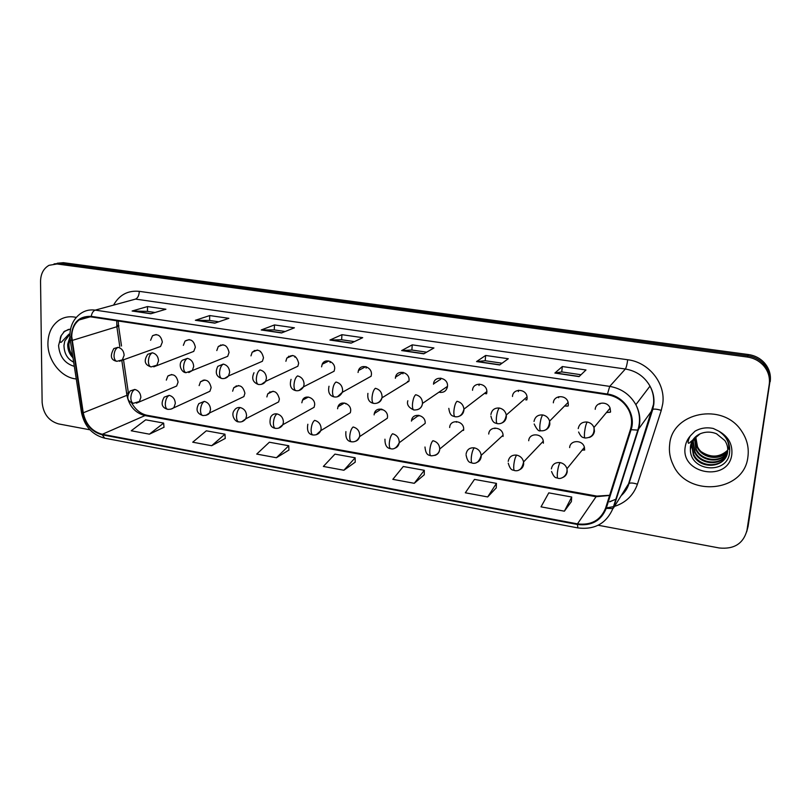 <?xml version="1.0" encoding="UTF-8"?>
<svg xmlns="http://www.w3.org/2000/svg" width="811" height="811" viewBox="0 0 811 811"><rect width="100%" height="100%" fill="white"/><g stroke="black" fill="none" stroke-linecap="round" stroke-linejoin="round"><path stroke-width="1.22" d="M408.521 381.505L407.517 381.332M412.211 418.456L412.515 419.784M375.392 411.339L375.605 412.698M339.424 404.547L339.566 405.835M304.267 398.049L304.338 399.205M269.87 391.814L269.891 392.808M236.194 385.833L236.194 386.614M203.226 380.075L203.206 380.633M396.255 375.29L396.447 376.578M359.547 368.61L359.658 369.907M323.68 362.264L323.721 363.48M288.615 356.232L288.604 357.296M254.299 350.464L254.259 351.356M170.756 409.2L209.907 391.277L211.144 387.617C209.42 380.45 205.862 378.504 200.469 381.799L199.131 385.61M205.903 415.374L209.502 412.981L243.898 396.579L244.912 393.264C243.006 385.772 239.286 383.927 233.761 387.729L232.635 391.206M241.86 421.679L245.763 418.811L278.619 401.921L279.4 399.032C277.281 391.186 273.398 389.462 267.752 393.862L266.87 396.934M278.66 428.127L282.846 424.7L314.09 407.304L314.648 404.932C315.327 397.877 305.129 393.943 302.483 400.188L301.834 402.783M316.32 434.726L320.781 430.641L350.332 412.738L350.666 410.954C351.447 403.462 340.235 399.772 337.994 406.747L337.579 408.764M354.883 441.468C357.327 440.819 358.888 439.217 359.557 436.663L387.334 418.223L387.496 417.118C388.368 409.129 376.04 405.794 374.327 413.509L374.104 414.877M394.379 448.371C397.116 447.571 398.728 445.695 399.205 442.765L425.146 423.413C426.13 414.887 412.566 412.008 411.532 420.483L411.461 421.122M463.071 430.337L463.598 430.377M584.66 449.902L582.045 450.227L584.66 449.902M136.39 403.168L176.646 386.026L178.085 382.082C176.514 375.209 173.108 373.202 167.857 376.04L166.316 380.116M153.745 366.836L193.758 351.386L195.35 347.22C193.839 340.326 190.403 338.268 185.06 341.056L183.347 345.364M188.811 372.563L192.308 370.546L227.709 356.313L229.057 352.461C227.384 345.233 223.795 343.266 218.271 346.54L216.801 350.555M224.677 378.402L228.53 375.939L262.399 361.26L263.494 357.803C261.618 350.23 257.857 348.365 252.191 352.207L250.974 355.867M261.385 384.384L265.602 381.363L297.86 366.237L298.681 363.267C296.562 355.299 292.609 353.576 286.82 358.097L285.888 361.28M298.965 390.507L303.527 386.817L334.102 371.225L334.649 368.853C335.369 361.625 324.927 357.742 322.231 364.2L321.572 366.825M337.437 396.761L342.313 392.301L371.114 376.233L371.418 374.57C372.249 366.825 360.652 363.257 358.442 370.546L358.056 372.492M376.851 403.168C379.599 402.489 381.312 400.715 381.971 397.826L408.916 381.261L409.028 380.41C409.971 372.087 397.066 368.985 395.525 377.125L395.352 378.281M438.974 392.2C443.688 393.021 446.526 391.084 447.49 386.381L447.49 386.36C448.513 377.409 434.22 374.946 433.53 383.907L433.5 384.211M525.802 399.904L526.917 399.843M567.386 406.129L564.598 405.987L568.207 405.966M610.105 412.252L606.466 412.525L610.501 412.11M156.766 347.828L160.548 346.5L162.342 342.1C160.963 335.48 157.679 333.362 152.509 335.744L150.603 340.275M463.659 429.86L463.679 429.435C464.247 420.585 449.993 418.679 449.659 427.509M503.063 436.45L503.063 435.223C502.769 426.677 489.094 425.603 488.729 434.047M543.38 443.191L543.299 441.174C542.214 433.003 529.107 432.658 528.711 440.738M584.64 450.095L584.417 447.327C582.633 439.562 570.072 439.836 569.636 447.581M486.843 392.494L486.864 391.551C486.874 382.741 472.884 381.545 472.529 390.273M527.12 398.748L527.059 396.893C526.136 388.52 512.846 388.185 512.471 396.478M568.339 405.145L568.126 402.428C566.392 394.541 553.761 394.927 553.345 402.824M610.561 411.704L610.105 408.176C607.682 400.806 595.659 401.769 595.203 409.322M599.826 404.071L599.927 403.412L599.826 404.071M558.617 397.745L558.799 396.701L558.617 397.745M518.351 391.551L518.594 390.263L518.351 391.551M478.997 385.509L479.271 384.079L478.997 385.509M440.525 379.599L440.809 378.119L440.555 379.305L433.53 383.907M402.905 373.82L403.168 372.361L395.525 377.125M366.116 368.174L366.329 366.815M330.118 362.639L330.28 361.463M294.89 357.225L294.991 356.303M260.412 351.933L260.463 351.335M494.913 428.593L494.984 428.036L494.913 428.593M456.4 422.227L456.481 421.548L456.4 422.227M418.729 415.992L418.821 415.283L411.532 420.483M381.89 409.9L381.961 409.241M345.841 403.939L345.891 403.402M220.693 344.939L220.653 345.628M47.91 343.793C47.788 360.783 61.504 377.835 76.275 378.94C61.504 377.835 47.788 360.783 47.91 343.793C48.021 333.28 51.742 325.424 59.061 320.223C51.742 325.424 48.021 333.28 47.91 343.793M669.673 444.377C668.811 451.332 669.937 458.063 673.049 464.561C686.866 497.518 744.072 492.743 747.894 457.029C749.161 447.692 747.002 438.964 741.416 430.834C722.642 401.871 672.005 412.323 669.673 444.377C668.811 451.332 669.937 458.063 673.049 464.561C686.866 497.518 744.072 492.743 747.894 457.029C749.161 447.692 747.002 438.964 741.416 430.834C722.642 401.871 672.005 412.323 669.673 444.377M71.743 336.545C71.834 329.367 74.288 323.832 79.103 319.95C82.651 317.314 86.696 316.31 91.227 316.929L607.388 394.704C616.867 396.407 623.933 401.445 628.586 409.819C631.81 416.286 632.418 422.845 630.431 429.495L605.584 508.162C600.606 520.277 591.239 525.508 577.473 523.865L102.287 434.29C92.109 431.533 85.763 424.366 83.249 412.789L71.743 336.545M71.256 336.474L82.783 412.799C85.358 424.66 91.856 432.01 102.287 434.828L577.412 524.474C591.513 526.167 601.123 520.814 606.212 508.396L631.09 429.718C636.392 414.553 624.156 396.082 607.469 394.045L91.227 316.361C78.991 315.966 72.341 322.666 71.256 336.474M746.688 531.793L748.097 526.349L769.72 383.056C770.653 375.878 768.635 369.481 763.668 363.875C759.42 359.395 754.149 356.698 747.884 355.776L60.237 263.332L54.063 263.899L60.237 263.332L747.884 355.776C754.149 356.698 759.42 359.395 763.668 363.875C768.635 369.481 770.653 375.878 769.72 383.056L747.529 528.356L769.233 384.444C770.176 377.237 768.149 370.809 763.161 365.173C758.883 360.672 753.591 357.955 747.296 357.033L57.034 263.98L49.045 265.309C43.51 268.482 40.682 273.854 40.55 281.437L42.131 402.368C43.236 413.772 48.701 420.96 58.524 423.9L89.93 429.8M579.074 376.608L585.988 369.968L562.317 366.542L554.876 373.05L579.074 376.608M581.011 374.733L561.719 371.914L554.876 373.05M561.749 371.925L562.317 366.542M499.677 364.95L508.294 358.736L485.647 355.461L476.554 361.564L499.677 364.95M502.1 363.206L485.14 360.723L476.554 361.564M485.191 360.733L485.647 355.461M423.778 353.819L433.936 347.98L412.252 344.847L401.648 350.565L423.778 353.819M426.627 352.177L411.836 350.017L401.648 350.565M411.887 350.017L412.252 344.847M150.816 313.756L165.92 309.234L147.511 306.568L132.112 311.008L150.816 313.756M155.053 312.488L147.389 311.363L132.112 311.008M147.46 311.373L147.511 306.568M214.834 323.153L228.864 318.328L209.714 315.56L195.36 320.294L214.834 323.153M218.777 321.795L209.522 320.446L195.36 320.294M209.593 320.457L209.714 315.56M281.549 332.946L294.413 327.806L274.463 324.927L261.243 329.965L281.549 332.946M285.168 331.496L274.209 329.905L261.243 329.965M274.27 329.905L274.463 324.927M351.133 343.154L362.71 337.68L341.918 334.679L329.945 340.042L351.133 343.154M354.387 341.613L341.583 339.748L329.945 340.042M341.644 339.758L341.918 334.679M76.275 317.415C69.949 315.986 64.211 316.919 59.061 320.223C64.211 316.919 69.949 315.986 76.275 317.415M598.163 525.244L719.266 547.983C734.148 549.442 743.373 543.583 746.951 530.384L769.233 384.444M487.685 496.94L496.444 483.376L474.486 479.402L465.321 492.794L487.685 496.94L496.241 487.908M564.385 511.183L571.704 497.021L548.783 492.865L541.018 506.845L564.385 511.183L571.37 501.614M276.429 457.739L288.757 445.746L269.353 442.228L256.722 454.079L276.429 457.739L288.919 450.064M211.651 445.715L224.971 434.189L206.318 430.813L192.724 442.198L211.651 445.715L225.235 438.437M149.417 434.169L163.64 423.078L145.706 419.824L131.23 430.783L149.417 434.169L164.004 427.265M414.259 483.315L424.315 470.309L403.27 466.497L392.838 479.342L414.259 483.315L424.254 474.759M343.905 470.258L355.147 457.779L334.943 454.119L323.366 466.447L343.905 470.258L355.198 462.158M355.147 457.779L355.198 462.26M288.757 445.746L288.919 450.156M224.971 434.189L225.235 438.538M163.64 423.078L164.004 427.356M424.315 470.309L424.254 474.861M496.444 483.376L496.241 488.009M571.704 497.021L571.36 501.715M770.197 381.687C771.129 374.54 769.122 368.174 764.175 362.588C759.948 358.127 754.706 355.451 748.462 354.539L63.41 262.683L57.277 263.24M269.678 392.007L269.718 392.889M69.928 334.031L64.768 341.076L63.978 345.395C64.13 353.393 67.354 358.979 73.669 362.162M70.587 328.962L64.657 331.192L61.312 335.47C59.902 337.133 59.183 345.304 62.163 341.319L68.986 334.112M72.99 357.793C69.391 354.174 67.627 349.663 67.698 344.259L69.928 336.859M72.666 355.705C70.04 352.187 68.793 348.243 68.925 343.884L70.06 338.623M64.768 341.076L69.918 334.203M63.542 332.064L68.57 329.357M696.801 435.75L692.219 441.448L690.394 449.73C690.343 471.465 726.261 474.607 729.424 453.866C730.833 444.448 727.234 436.845 718.617 431.057L713.315 428.482C706.675 427.093 700.562 428.005 694.956 431.229L691.043 435.152C688.792 436.977 686.228 446.334 690.212 442.198L700.106 433.814C705.489 431.584 710.943 431.564 716.488 433.743L724.882 440.576C727.224 444.215 728.126 447.966 727.599 451.828C726.159 467.775 700.248 470.339 693.375 455.062L691.601 444.631L692.817 440.353M727.67 451.2C720.584 461.074 702.498 458.722 697.196 447.317L695.463 437.017M727.7 450.835C720.482 460.395 702.742 457.931 697.501 446.689L695.726 436.774M727.467 452.619C720.969 463.73 701.535 461.915 695.939 449.862L694.48 438.062M727.528 452.264C720.867 463.071 701.779 461.114 696.254 449.223L694.723 437.798M727.132 454.008C721.405 466.335 700.552 465.179 694.672 452.447L692.908 442.086L693.78 438.67M727.224 453.663C721.293 465.686 700.795 464.358 694.986 451.798L693.223 441.458L693.81 438.893M726.788 455.022C721.77 468.251 699.802 467.683 693.699 454.403L691.925 443.992L693.01 440.049M692.827 440.332L693.385 439.187M725.957 438.021C728.278 441.64 729.18 445.361 728.653 449.193M693.02 440.028L693.405 439.156M727.741 450.176C719.773 457.465 711.004 458.002 701.403 451.798M323.488 362.446L323.538 363.571M439.45 391.875L440.261 392.463M447.256 387.729L445.908 387.465M486.144 393.031L486.722 393.294M486.61 393.761L485.323 393.659M526.197 399.549L526.937 399.782M116.743 320.781L116.885 326.874L119.785 346.581M113.854 304.591C119.653 294.677 128.138 290.267 139.31 291.352L627.714 359.749C627.065 364.504 626.285 367.586 625.362 369.015L135.538 299.097L95.222 310.126C93.235 310.877 91.896 312.955 91.227 316.361M627.714 359.749C648.932 362.233 665.851 383.491 662.729 403.858L661.269 410.386L637.426 484.208C633.492 495.278 625.849 502.678 614.474 506.409M653.473 404.446C654.234 398.079 653.068 391.966 649.996 386.117C644.502 376.578 636.29 370.88 625.362 369.015L609.72 386.391C621.307 388.428 630.015 394.521 635.865 404.679C640.102 412.87 640.943 421.203 638.399 429.688L613.471 508.01L628.566 483.812L653.473 404.446M69.898 335.896L70.222 339.931L71.581 340.508M81.475 412.535C84.486 426.333 92.221 434.889 104.7 438.183L102.287 434.828M577.412 524.474L577.908 527.92C594.656 529.968 606.324 523.5 612.893 508.527L613.471 508.01M606.212 508.396L612.893 508.527L637.831 430.094L652.784 409.352C654.507 408.825 657.336 409.17 661.269 410.386M70.283 340.377L81.384 411.897L82.783 412.799M631.09 429.718L637.831 430.094C640.609 421.497 639.95 413.022 635.865 404.679L649.996 386.117C653.159 391.845 654.436 397.856 653.828 404.152L652.784 409.352L629.052 483.397C630.796 482.687 633.584 482.961 637.426 484.208M607.469 394.045L609.72 386.391L95.222 310.126C89.686 309.376 84.729 310.572 80.36 313.735C73.689 318.713 70.202 325.819 69.898 335.055M613.937 506.561L606.364 507.919M747.296 357.033L748.462 354.539M57.034 263.98L63.41 262.683M746.951 530.384L747.529 528.356M609.639 501.847L616.34 498.988M621.561 495.055L629.052 483.397C627.613 488.192 624.987 492.277 621.185 495.653M139.31 291.352C139.046 295.488 137.789 298.073 135.538 299.097M577.473 523.865L596.075 496.717L609.598 495.45M72.057 340.488L118.599 326.194L121.508 346.013M83.249 412.789L126.932 395.312C129.243 406.281 135.265 413.032 144.997 415.587L596.075 496.717L596.916 496.099L609.649 495.278M121.802 360.327L126.932 395.312L127.885 394.876M102.287 434.29L144.997 415.587L147.146 415.303L596.916 496.099M126.597 393.021L128.381 393.396M116.703 325.292C118.72 325.383 119.349 325.687 118.599 326.194L118.213 321.004M351.396 343.033L330.371 339.941M281.843 332.824L261.71 329.874M215.158 323.042L195.867 320.213M151.16 313.654L132.659 310.937M424.001 353.677L402.023 350.453M499.87 364.808L476.868 361.432M579.226 376.456L555.13 372.918M118.051 347.331L113.864 348.537C109.759 355.877 110.752 360.135 116.835 361.311C115.071 360.794 114.128 358.898 114.027 355.634C114.29 351.325 115.628 348.548 118.051 347.331C121.762 348.345 123.799 350.991 124.144 355.269L122.329 359.881L116.835 361.311M119.46 361.25L160.548 346.5M134.788 389.432L130.186 390.953C126.161 397.329 127.236 401.445 133.42 403.28C131.777 402.793 130.916 400.989 130.835 397.877C131.108 393.599 132.426 390.78 134.788 389.432C138.509 390.486 140.536 393.132 140.871 397.36L139.411 401.496L133.42 403.28M152.346 352.785L147.764 354.285C143.527 360.692 144.622 364.909 151.069 366.917C149.366 366.41 148.484 364.504 148.413 361.209C148.697 356.85 150.015 354.042 152.346 352.785C156.148 353.819 158.206 356.495 158.53 360.824L156.918 365.183L151.069 366.917M187.422 358.371L182.404 360.216C177.579 364.18 181.664 372.898 186.064 372.654C184.442 372.158 183.61 370.242 183.57 366.917C183.884 362.507 185.172 359.658 187.422 358.371C191.295 359.425 193.383 362.132 193.687 366.501L192.308 370.546L186.064 372.654M223.289 364.088L217.804 366.359C214.874 372.594 216.223 376.659 221.869 378.524C220.318 378.027 219.548 376.101 219.538 372.746C219.882 368.295 221.129 365.406 223.289 364.088C227.252 365.153 229.371 367.89 229.645 372.3L228.53 375.939C226.918 377.946 224.688 378.808 221.869 378.524M258.496 384.526C261.862 384.698 264.234 383.644 265.602 381.363L266.434 378.25C266.19 373.79 264.041 371.012 259.996 369.928C257.928 371.286 256.702 374.216 256.337 378.717C256.317 382.103 257.026 384.039 258.496 384.526C252.839 382.437 251.349 378.504 254.005 372.736M169.154 395.342L164.157 397.187C160.568 403.635 161.764 407.68 167.725 409.342C166.143 408.856 165.343 407.041 165.292 403.898C165.586 399.58 166.873 396.731 169.154 395.342C172.946 396.417 175.004 399.093 175.318 403.361L174.061 407.203C173.017 408.703 170.898 409.413 167.725 409.342M204.291 401.384L198.867 403.614C195.512 409.565 196.82 413.539 202.791 415.536C201.29 415.06 200.54 413.235 200.52 410.062C200.844 405.693 202.101 402.803 204.291 401.384C208.174 402.479 210.252 405.186 210.536 409.504L209.502 412.981C208.68 414.603 206.45 415.455 202.791 415.536M240.228 407.568C237.684 407.234 235.727 408.136 234.359 410.265C230.425 414.766 235.22 422.237 238.667 421.872C237.238 421.406 236.538 419.571 236.548 416.367C236.903 411.958 238.13 409.018 240.228 407.568C244.192 408.683 246.311 411.42 246.564 415.779L245.763 418.811C243.827 421.274 241.465 422.298 238.667 421.872M61.312 335.47L58.564 345.516C59.568 356.617 64.819 363.561 74.318 366.349M691.043 435.152C687.799 438.467 685.863 442.38 685.214 446.891C680.236 474.263 728.643 482.555 731.816 454.434C732.688 444.175 728.288 436.379 718.617 431.057M295.974 390.669C299.016 391.115 301.53 389.838 303.527 386.817L304.084 384.323C303.872 379.822 301.692 377.014 297.546 375.909C295.579 377.297 294.403 380.268 293.998 384.82C293.937 388.246 294.596 390.192 295.974 390.669C290.956 389.574 289.314 385.803 291.058 379.355M334.335 396.954C337.741 397.41 340.407 395.859 342.313 392.301L342.617 390.547C342.445 385.995 340.235 383.157 335.997 382.032C334.132 383.461 332.986 386.472 332.561 391.074C332.459 394.531 333.047 396.488 334.335 396.954C329.57 395.92 327.796 392.352 329.002 386.239M373.618 403.381C377.439 403.848 380.227 401.992 381.971 397.826L382.082 396.924C381.94 392.321 379.7 389.452 375.361 388.297C373.607 389.767 372.502 392.828 372.046 397.471C371.904 400.969 372.431 402.945 373.618 403.381C369.147 402.469 367.241 399.134 367.91 393.376M276.987 413.894C274.128 413.539 272.02 414.624 270.671 417.138C268.999 423.747 270.56 427.478 275.365 428.35C274.017 427.894 273.368 426.049 273.419 422.815C273.794 418.354 274.99 415.384 276.987 413.894C281.052 415.029 283.191 417.797 283.414 422.196L282.846 424.7C281.184 427.468 278.69 428.684 275.365 428.35M312.914 434.98C316.685 435.243 319.301 433.794 320.781 430.641L321.126 428.766C320.933 424.315 318.764 421.517 314.607 420.362C312.701 421.892 311.546 424.913 311.14 429.414C311.059 432.679 311.647 434.534 312.914 434.98C308.433 434.321 306.74 430.753 307.835 424.254M351.345 441.762C355.005 442.259 357.742 440.555 359.557 436.663L359.729 435.497C359.567 430.996 357.357 428.157 353.12 426.981C351.315 428.553 350.2 431.614 349.764 436.176C349.642 439.471 350.17 441.336 351.345 441.762C347.169 441.235 345.364 437.849 345.912 431.604M417.229 409.717C420.331 408.866 422.085 406.777 422.501 403.452L422.501 403.422C422.379 398.789 420.108 395.89 415.678 394.724C414.046 396.224 412.981 399.326 412.485 404.03C412.302 407.568 412.758 409.545 413.843 409.981C408.612 407.609 406.605 404.537 407.832 400.756M458.62 416.418C461.712 415.516 463.476 413.428 463.912 410.143L463.933 409.149C463.405 404.912 461.094 402.286 456.988 401.293C455.478 402.844 454.454 405.997 453.927 410.751C453.704 414.32 454.079 416.317 455.062 416.732C453.308 415.881 449.923 416.803 448.818 408.349M501.066 423.281C504.128 422.318 505.892 420.23 506.348 416.996L506.277 415.029C505.425 411.218 503.104 408.886 499.312 408.034C494.588 407.761 491.78 409.92 490.908 414.502M499.312 408.034C497.934 409.626 496.961 412.829 496.393 417.645C496.129 421.244 496.423 423.251 497.295 423.646C495.592 422.825 492.753 423.869 490.929 416.104M544.607 430.306C547.628 429.283 549.382 427.184 549.848 424.021L549.605 421.132C548.51 417.746 546.208 415.678 542.711 414.948C537.855 414.654 534.966 416.834 534.023 421.467M542.711 414.948C541.464 416.58 540.542 419.834 539.933 424.7C539.619 428.34 539.832 430.357 540.582 430.742C538.839 431.645 536.7 429.394 534.185 424.001M589.293 437.484C592.253 436.399 593.976 434.311 594.463 431.219L593.976 427.478C592.689 424.488 590.428 422.673 587.205 422.034C582.227 421.73 579.236 423.92 578.223 428.603M587.205 422.034C586.11 423.717 585.238 427.012 584.589 431.939C584.224 435.619 584.356 437.646 584.974 438.021C583.464 437.21 581.71 438.69 578.608 432.01M390.689 448.706C393.903 449.689 396.741 447.713 399.205 442.765L399.245 442.38C399.113 437.839 396.883 434.97 392.544 433.763C390.851 435.375 389.777 438.487 389.3 443.09C389.148 446.425 389.604 448.29 390.689 448.706C386.806 448.301 384.89 445.127 384.951 439.197M434.858 455.427C437.717 454.515 439.339 452.518 439.724 449.426L439.744 448.99C439.44 444.6 437.159 441.833 432.912 440.708C431.34 442.37 430.306 445.523 429.81 450.176C429.607 453.542 430.002 455.427 430.976 455.823C429.536 454.941 425.846 456.248 424.984 447.003M476.331 462.655C479.169 461.682 480.781 459.685 481.187 456.654L481.187 455.366C480.558 451.321 478.247 448.807 474.273 447.824C469.66 447.5 466.933 449.558 466.102 454.028M474.273 447.824C472.833 449.527 471.84 452.731 471.303 457.434C471.059 460.841 471.384 462.726 472.255 463.111C470.867 462.138 467.856 463.973 466.082 455.001M518.868 470.035C521.655 469.022 523.257 467.024 523.673 464.054L523.582 461.925C522.679 458.256 520.368 455.975 516.658 455.113C511.923 454.768 509.105 456.857 508.213 461.368M516.658 455.113C515.34 456.857 514.397 460.111 513.819 464.875C513.535 468.312 513.779 470.208 514.549 470.583C513.211 469.63 510.737 471.586 508.254 463.182M562.499 477.598C565.226 476.513 566.798 474.536 567.224 471.647L566.97 468.717C565.855 465.392 563.564 463.355 560.097 462.584C555.241 462.229 552.332 464.328 551.379 468.88M560.097 462.584C558.921 464.379 558.029 467.683 557.41 472.499C557.086 475.976 557.248 477.882 557.897 478.237C556.579 477.213 554.836 479.595 551.561 471.505M156.178 334.527L152.509 335.744M365.761 366.643L358.442 370.546M328.871 360.976L322.231 364.2M292.781 355.441L286.82 358.097M257.482 350.028L252.191 352.207M222.974 344.746L218.271 346.54M189.206 339.576L185.06 341.056M171.739 374.5L167.857 376.04M381.271 409.089L374.327 413.509M344.442 402.996L337.994 406.747M308.393 397.045L302.483 400.188M273.114 391.226L267.752 393.862M238.586 385.529L233.761 387.729M204.808 379.953L200.469 381.799M79.103 319.95L90.274 316.817M104.7 438.183L577.908 527.92M763.161 365.173L764.175 362.588M616.33 499.049L609.76 501.654M131.433 402.601C135.467 409.717 140.709 413.945 147.146 415.303M123.475 359.486L128.432 393.284M690.394 449.73L690.445 446.679C691.215 440.91 694.439 436.622 700.106 433.804M697.501 446.689L697.196 447.317M696.254 449.223L695.939 449.862M694.986 451.798L694.672 452.447M693.699 454.403L693.375 455.062M447.49 386.36L422.501 403.422C421.781 407.923 418.892 410.102 413.843 409.981M486.864 391.551L463.933 409.149C462.473 414.826 459.513 417.361 455.062 416.732M527.059 396.893L506.277 415.029C505.202 421.416 502.202 424.295 497.295 423.646M568.126 402.428L549.605 421.132C549.088 428.107 546.077 431.31 540.582 430.742M610.105 408.176L593.976 427.478C594.585 434.331 591.584 437.839 584.974 438.021M463.679 429.435L439.744 448.99C439.278 453.359 436.359 455.64 430.976 455.823M503.063 435.223L481.187 455.366C479.382 461.51 476.402 464.085 472.255 463.111M543.299 441.174L523.582 461.925C522.243 468.636 519.233 471.515 514.549 470.583M584.417 447.327L566.97 468.717C567.872 475.712 561.182 479.494 557.897 478.237"/></g></svg>
